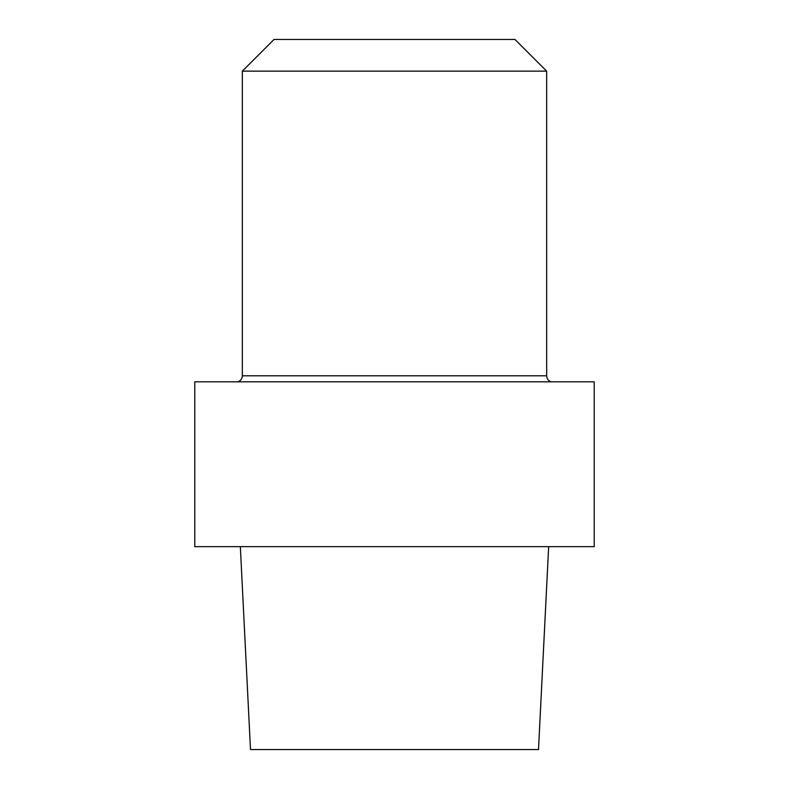 <?xml version="1.0" encoding="UTF-8"?>
<svg xmlns="http://www.w3.org/2000/svg" width="789" height="789" viewBox="0 0 789 789"><rect width="100%" height="100%" fill="white"/><g stroke="black" fill="none" stroke-linecap="round" stroke-linejoin="round"><path stroke-width="1.18" d="M594.216 381.817L194.784 381.817L194.784 546.669L594.216 546.669L194.784 546.669L194.784 381.817L594.216 381.817L594.216 546.669L594.216 381.817M250.498 749.55L538.502 749.55L548.661 546.669L538.502 749.55L250.498 749.55L240.339 546.669L250.498 749.55M242.331 375.801C242.174 378.74 240.724 380.752 237.972 381.817C240.724 380.752 242.174 378.74 242.331 375.801L242.331 71.148L546.669 71.148L242.331 71.148L274.039 39.45L242.331 71.148L242.331 375.801L546.669 375.801L546.669 71.148L514.961 39.45L274.039 39.45L514.961 39.45L546.669 71.148L546.669 375.801L242.331 375.801M551.028 381.817C548.276 380.752 546.826 378.74 546.669 375.801C546.826 378.74 548.276 380.752 551.028 381.817"/></g></svg>
